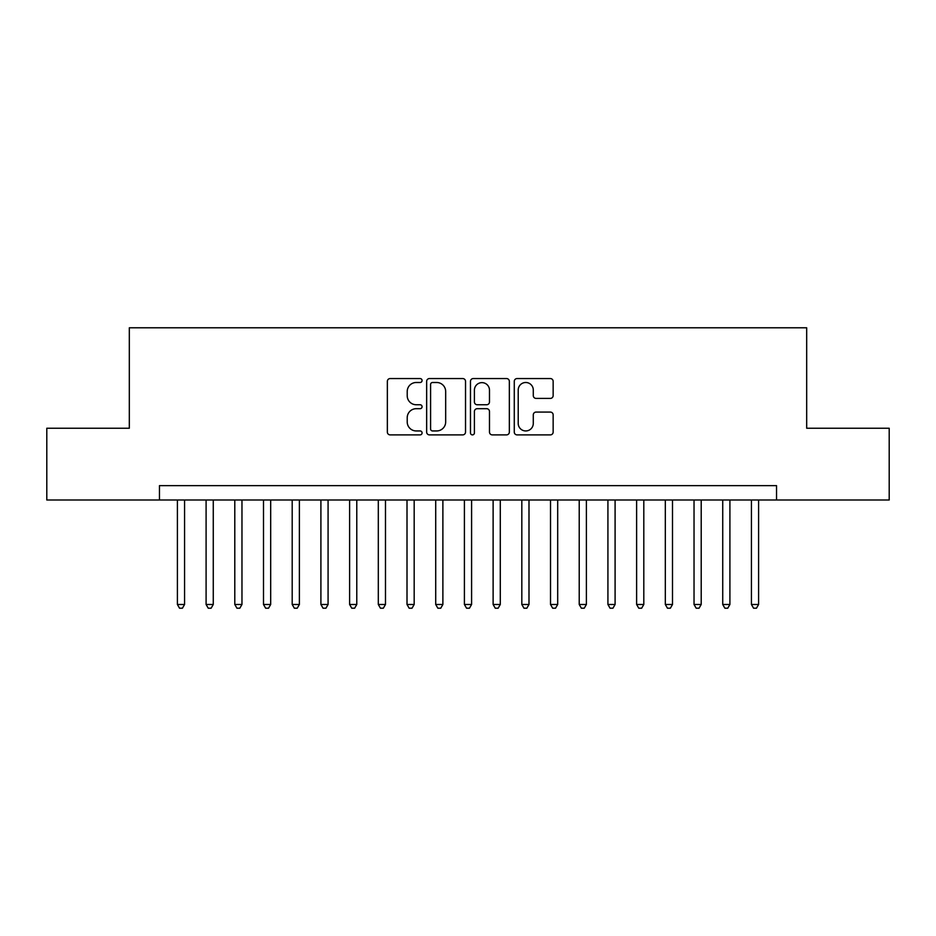 <?xml version="1.0" encoding="UTF-8"?>
<svg xmlns="http://www.w3.org/2000/svg" width="936" height="936" viewBox="0 0 936 936"><rect width="100%" height="100%" fill="white"/><g stroke="black" fill="none" stroke-linecap="round" stroke-linejoin="round"><path stroke-width="1.4" d="M422.077 380.519A1.977 1.977 0 0 0 420.112 378.553L390.172 378.553A2.82 2.82 0 0 0 387.352 381.361L387.352 432.081A2.82 2.82 0 0 0 390.172 434.889L420.112 434.889A1.977 1.977 0 0 0 422.077 432.923A1.977 1.977 0 0 0 420.112 430.946L416.227 430.946A9.021 9.021 0 0 1 407.219 421.937L407.219 417.713A9.021 9.021 0 0 1 416.227 408.693L420.112 408.693A1.977 1.977 0 0 0 422.077 406.727A1.977 1.977 0 0 0 420.112 404.75L416.227 404.75A9.021 9.021 0 0 1 407.219 395.729L407.219 391.505A9.021 9.021 0 0 1 416.227 382.496L420.112 382.496A1.977 1.977 0 0 0 422.077 380.519M550.333 398.408A2.82 2.82 0 0 0 553.153 395.589L553.153 381.361A2.82 2.82 0 0 0 550.333 378.553L517.093 378.553A2.82 2.82 0 0 0 514.274 381.361L514.274 432.081A2.82 2.82 0 0 0 517.093 434.889L550.333 434.889A2.82 2.82 0 0 0 553.153 432.081L553.153 414.894A2.82 2.82 0 0 0 550.333 412.074L536.106 412.074A2.82 2.82 0 0 0 533.286 414.894L533.286 423.411A7.535 7.535 0 0 1 525.751 430.946A7.535 7.535 0 0 1 518.216 423.411L518.216 390.031A7.535 7.535 0 0 1 525.751 382.496A7.535 7.535 0 0 1 533.286 390.031L533.286 395.589A2.82 2.82 0 0 0 536.106 398.408L550.333 398.408M159.459 500L46.8 500L46.8 428.243L129.32 428.243L129.32 327.787L806.68 327.787L806.68 428.243L889.2 428.243L889.2 500L776.541 500L776.541 485.655L159.459 485.655L159.459 500L776.541 500M465.531 381.361A2.82 2.82 0 0 0 462.723 378.553L429.472 378.553A2.82 2.82 0 0 0 426.652 381.361L426.652 432.081A2.82 2.82 0 0 0 429.472 434.889L462.723 434.889A2.82 2.82 0 0 0 465.531 432.081L465.531 381.361M473.277 378.553L506.528 378.553A2.82 2.82 0 0 1 509.348 381.361L509.348 432.081A2.82 2.82 0 0 1 506.528 434.889L492.301 434.889A2.82 2.82 0 0 1 489.481 432.081L489.481 411.512A2.82 2.82 0 0 0 486.661 408.693L477.231 408.693A2.82 2.82 0 0 0 474.412 411.512L474.412 432.923A1.977 1.977 0 0 1 472.434 434.889A1.977 1.977 0 0 1 470.469 432.923L470.469 381.361A2.82 2.82 0 0 1 473.277 378.553M432.572 382.496A1.977 1.977 0 0 0 430.595 384.462L430.595 428.98A1.977 1.977 0 0 0 432.572 430.946L436.656 430.946A9.021 9.021 0 0 0 445.676 421.937L445.676 391.505A9.021 9.021 0 0 0 436.656 382.496L432.572 382.496M489.481 390.172A7.535 7.535 0 0 0 481.946 382.637A7.535 7.535 0 0 0 474.412 390.172L474.412 401.93A2.82 2.82 0 0 0 477.231 404.75L486.661 404.75A2.82 2.82 0 0 0 489.481 401.93L489.481 390.172M177.395 500L177.395 604.48L184.567 604.48L184.567 500M184.567 604.48L182.415 608.213L179.548 608.213L177.395 604.48M206.095 500L206.095 604.48L213.268 604.48L213.268 500M213.268 604.48L211.115 608.213L208.248 608.213L206.095 604.48M234.796 500L234.796 604.48L241.968 604.48L241.968 500M241.968 604.48L239.815 608.213L236.948 608.213L234.796 604.48M263.496 500L263.496 604.48L270.679 604.48L270.679 500M270.679 604.48L268.527 608.213L265.649 608.213L263.496 604.48M292.196 500L292.196 604.48L299.38 604.48L299.38 500M299.38 604.48L297.227 608.213L294.349 608.213L292.196 604.48M320.908 500L320.908 604.48L328.08 604.48L328.08 500M328.08 604.48L325.927 608.213L323.06 608.213L320.908 604.48M349.608 500L349.608 604.48L356.78 604.48L356.78 500M356.78 604.48L354.627 608.213L351.76 608.213L349.608 604.48M378.308 500L378.308 604.48L385.48 604.48L385.48 500M385.48 604.48L383.327 608.213L380.461 608.213L378.308 604.48M407.008 500L407.008 604.48L414.18 604.48L414.18 500M414.18 604.48L412.027 608.213L409.161 608.213L407.008 604.48M435.708 500L435.708 604.48L442.88 604.48L442.88 500M442.88 604.48L440.739 608.213L437.861 608.213L435.708 604.48M464.408 500L464.408 604.48L471.592 604.48L471.592 500M471.592 604.48L469.439 608.213L466.561 608.213L464.408 604.48M493.12 500L493.12 604.48L500.292 604.48L500.292 500M500.292 604.48L498.139 608.213L495.261 608.213L493.12 604.48M521.82 500L521.82 604.48L528.992 604.48L528.992 500M528.992 604.48L526.839 608.213L523.973 608.213L521.82 604.48M550.52 500L550.52 604.48L557.692 604.48L557.692 500M557.692 604.48L555.539 608.213L552.673 608.213L550.52 604.48M579.22 500L579.22 604.48L586.392 604.48L586.392 500M586.392 604.48L584.24 608.213L581.373 608.213L579.22 604.48M607.92 500L607.92 604.48L615.092 604.48L615.092 500M615.092 604.48L612.94 608.213L610.073 608.213L607.92 604.48M636.62 500L636.62 604.48L643.804 604.48L643.804 500M643.804 604.48L641.651 608.213L638.773 608.213L636.62 604.48M665.32 500L665.32 604.48L672.504 604.48L672.504 500M672.504 604.48L670.351 608.213L667.473 608.213L665.32 604.48M694.032 500L694.032 604.48L701.204 604.48L701.204 500M701.204 604.48L699.052 608.213L696.185 608.213L694.032 604.48M722.732 500L722.732 604.48L729.904 604.48L729.904 500M729.904 604.48L727.752 608.213L724.885 608.213L722.732 604.48M751.433 500L751.433 604.48L758.605 604.48L758.605 500M758.605 604.48L756.452 608.213L753.585 608.213L751.433 604.48"/></g></svg>
